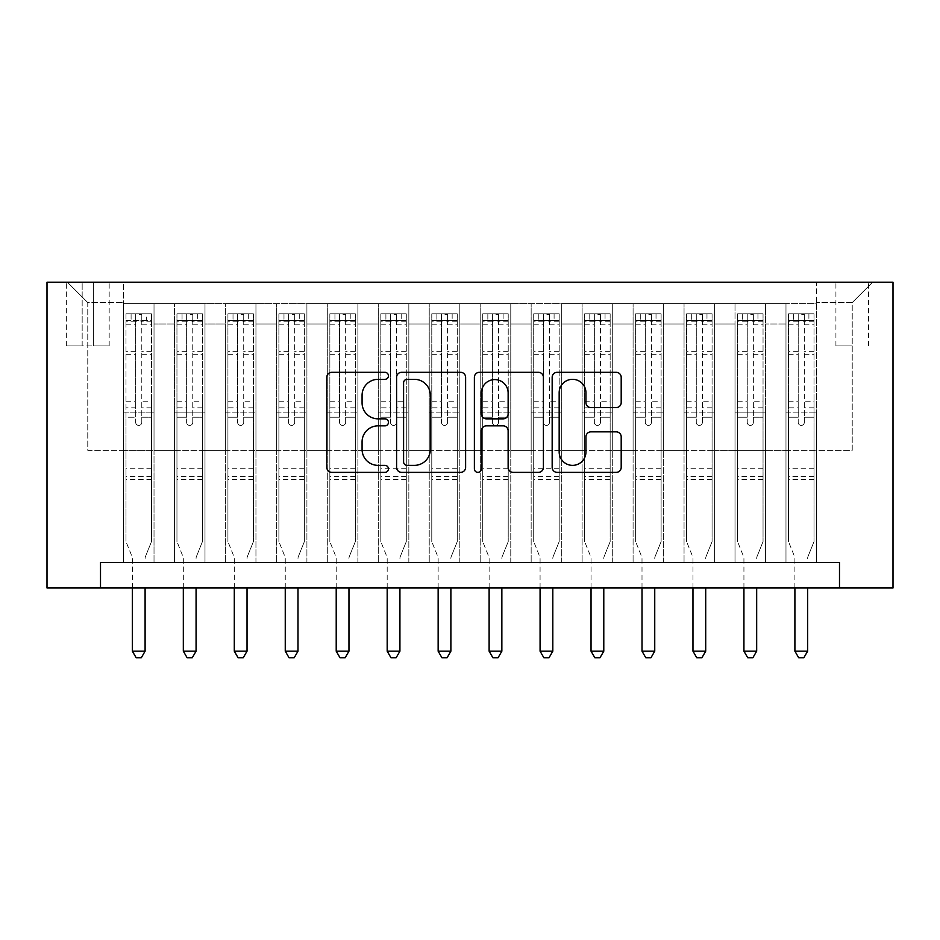 <?xml version="1.0" encoding="UTF-8"?>
<svg xmlns="http://www.w3.org/2000/svg" width="940" height="940" viewBox="0 0 940 940"><rect width="100%" height="100%" fill="white"/><g stroke="black" fill="none" stroke-linecap="round" stroke-linejoin="round"><path stroke-width="0.7" stroke-dasharray="4.7 3.53" d="M388.455 375.824A3.502 3.502 0 0 0 384.954 372.322L331.808 372.322A5.005 5.005 0 0 0 326.803 377.328L326.803 467.368A5.005 5.005 0 0 0 331.808 472.373L384.954 472.373A3.502 3.502 0 0 0 388.455 468.872A3.502 3.502 0 0 0 384.954 465.37L378.08 465.37A16.003 16.003 0 0 1 362.076 449.367L362.076 441.859A16.003 16.003 0 0 1 378.08 425.855L384.954 425.855A3.502 3.502 0 0 0 388.455 422.354A3.502 3.502 0 0 0 384.954 418.852L378.08 418.852A16.003 16.003 0 0 1 362.076 402.837L362.076 395.34A16.003 16.003 0 0 1 378.08 379.325L384.954 379.325A3.502 3.502 0 0 0 388.455 375.824M852.227 282.2L835.918 282.2L852.227 282.2M852.227 345.908L835.918 345.908L852.227 345.908M816.555 562.496L816.555 303.608L123.446 303.608L123.446 562.496L154.019 562.496L123.446 562.496L154.019 562.496L123.446 562.496L123.446 303.608L154.019 303.608L154.019 562.496L154.019 303.608L154.019 450.378L174.405 450.378L154.019 450.378L154.019 303.608L123.446 303.608L816.555 303.608L816.555 562.496L785.981 562.496L785.981 303.608L735.01 303.608L735.01 562.496L735.01 303.608L765.595 303.608L765.595 562.496L765.595 303.608L765.595 450.378L765.595 303.608L785.981 303.608L785.981 562.496L816.555 562.496L785.981 562.496L816.555 562.496L816.555 302.586L816.555 450.378L852.227 450.378L852.227 302.586L816.555 302.586L852.227 302.586L852.227 450.378L816.555 450.378L816.555 412.155L816.555 562.496M735.01 562.496L765.595 562.496L735.01 562.496L765.595 562.496L735.01 562.496L735.01 412.155L735.01 450.378L714.623 450.378L714.623 323.983L714.623 450.378L735.01 450.378L735.01 323.983L735.01 450.378L785.981 450.378L765.595 450.378L765.595 412.155L765.595 450.378L735.01 450.378L735.01 412.155L765.595 412.155L765.595 562.496L765.595 412.155L735.01 412.155L735.01 562.496M714.623 562.496L714.623 303.608L684.05 303.608L684.05 562.496L684.05 303.608L714.623 303.608L714.623 562.496L684.05 562.496L714.623 562.496L684.05 562.496L714.623 562.496L714.623 412.155L714.623 562.496M663.664 562.496L663.664 303.608L633.09 303.608L633.09 562.496L633.09 303.608L663.664 303.608L663.664 562.496L633.09 562.496L663.664 562.496L633.09 562.496L663.664 562.496L663.664 323.983L663.664 450.378L684.05 450.378L663.664 450.378L663.664 412.155L663.664 562.496M612.704 562.496L612.704 303.608L582.119 303.608L582.119 562.496L582.119 303.608L612.704 303.608L612.704 562.496L582.119 562.496L612.704 562.496L582.119 562.496L612.704 562.496L612.704 323.983L612.704 450.378L633.09 450.378L612.704 450.378L612.704 412.155L612.704 562.496M561.732 562.496L561.732 303.608L531.159 303.608L531.159 562.496L531.159 303.608L561.732 303.608L561.732 562.496L531.159 562.496L561.732 562.496L531.159 562.496L561.732 562.496L561.732 323.983L561.732 450.378L582.119 450.378L561.732 450.378L561.732 412.155L561.732 562.496M510.772 562.496L510.772 303.608L480.187 303.608L480.187 562.496L480.187 303.608L510.772 303.608L510.772 562.496L480.187 562.496L510.772 562.496L480.187 562.496L510.772 562.496L510.772 323.983L510.772 450.378L531.159 450.378L510.772 450.378L510.772 412.155L510.772 562.496M459.813 562.496L459.813 303.608L429.228 303.608L429.228 562.496L429.228 303.608L459.813 303.608L459.813 562.496L429.228 562.496L459.813 562.496L429.228 562.496L459.813 562.496L459.813 323.983L459.813 450.378L480.187 450.378L459.813 450.378L459.813 412.155L459.813 562.496M408.841 562.496L408.841 303.608L378.268 303.608L378.268 562.496L378.268 303.608L408.841 303.608L408.841 562.496L378.268 562.496L408.841 562.496L378.268 562.496L408.841 562.496L408.841 323.983L408.841 450.378L429.228 450.378L408.841 450.378L408.841 412.155L408.841 562.496M357.882 562.496L357.882 303.608L327.296 303.608L327.296 562.496L327.296 303.608L357.882 303.608L357.882 562.496L327.296 562.496L357.882 562.496L327.296 562.496L357.882 562.496L357.882 323.983L357.882 450.378L378.268 450.378L357.882 450.378L357.882 412.155L357.882 562.496M306.91 562.496L306.91 303.608L276.337 303.608L276.337 562.496L276.337 303.608L306.91 303.608L306.91 562.496L276.337 562.496L306.91 562.496L276.337 562.496L306.91 562.496L306.91 323.983L306.91 450.378L327.296 450.378L306.91 450.378L306.91 412.155L306.91 562.496M255.95 562.496L255.95 303.608L225.377 303.608L225.377 562.496L225.377 303.608L255.95 303.608L255.95 562.496L225.377 562.496L255.95 562.496L225.377 562.496L255.95 562.496L255.95 323.983L255.95 450.378L276.337 450.378L255.95 450.378L255.95 412.155L255.95 562.496M204.991 562.496L204.991 303.608L174.405 303.608L174.405 562.496L174.405 303.608L204.991 303.608L204.991 562.496L174.405 562.496L204.991 562.496L174.405 562.496L204.991 562.496L204.991 412.155L204.991 562.496M785.981 323.983L785.981 450.378L785.981 303.608L785.981 323.983L765.595 323.983L785.981 323.983M684.05 323.983L684.05 450.378L684.05 303.608L663.664 303.608L663.664 323.983L663.664 303.608L684.05 303.608L684.05 323.983L663.664 323.983L684.05 323.983M633.09 323.983L633.09 450.378L633.09 303.608L612.704 303.608L612.704 323.983L612.704 303.608L633.09 303.608L633.09 323.983L612.704 323.983L633.09 323.983M582.119 323.983L582.119 450.378L582.119 303.608L561.732 303.608L561.732 323.983L561.732 303.608L582.119 303.608L582.119 323.983L561.732 323.983L582.119 323.983M531.159 323.983L531.159 450.378L531.159 303.608L510.772 303.608L510.772 323.983L510.772 303.608L531.159 303.608L531.159 323.983L510.772 323.983L531.159 323.983M480.187 323.983L480.187 450.378L480.187 303.608L459.813 303.608L459.813 323.983L459.813 303.608L480.187 303.608L480.187 323.983L459.813 323.983L480.187 323.983M429.228 323.983L429.228 450.378L429.228 303.608L408.841 303.608L408.841 323.983L408.841 303.608L429.228 303.608L429.228 323.983L408.841 323.983L429.228 323.983M378.268 323.983L378.268 450.378L378.268 303.608L357.882 303.608L357.882 323.983L357.882 303.608L378.268 303.608L378.268 323.983L357.882 323.983L378.268 323.983M327.296 323.983L327.296 450.378L327.296 303.608L306.91 303.608L306.91 323.983L306.91 303.608L327.296 303.608L327.296 323.983L306.91 323.983L327.296 323.983M276.337 323.983L276.337 450.378L276.337 303.608L255.95 303.608L255.95 323.983L255.95 303.608L276.337 303.608L276.337 323.983L255.95 323.983L276.337 323.983M204.991 323.983L204.991 450.378L204.991 303.608L204.991 323.983L225.377 323.983L225.377 450.378L204.991 450.378L225.377 450.378L225.377 303.608L204.991 303.608L225.377 303.608L225.377 323.983L204.991 323.983M100.51 587.982L100.51 562.496L100.51 587.982L100.51 562.496L839.491 562.496L100.51 562.496L839.491 562.496L839.491 587.982L47 587.982L47 282.2L893 282.2L893 587.982L839.491 587.982L839.491 562.496L839.491 587.982M82.168 282.2L66.364 282.2L82.168 282.2L82.168 345.908L66.364 345.908L93.377 345.908L82.168 345.908L82.168 282.2M93.377 282.2L109.181 282.2L93.377 282.2L93.377 345.908L109.181 345.908L93.377 345.908L93.377 282.2M816.555 282.2L123.446 282.2L872.614 282.2L816.555 282.2L816.555 303.608L816.555 282.2M123.446 282.2L67.386 282.2L123.446 282.2L123.446 450.378L87.773 450.378L87.773 302.586L123.446 302.586L87.773 302.586L67.386 282.2L87.773 302.586L87.773 450.378L123.446 450.378L123.446 282.2M174.405 323.983L174.405 450.378L174.405 303.608L154.019 303.608L174.405 303.608L174.405 323.983L154.019 323.983L174.405 323.983M735.01 303.608L714.623 303.608L714.623 323.983L714.623 303.608L735.01 303.608L735.01 323.983L735.01 303.608M684.05 450.378L714.623 450.378L684.05 450.378L684.05 412.155L684.05 450.378M633.09 450.378L663.664 450.378L633.09 450.378L633.09 412.155L633.09 450.378M582.119 450.378L612.704 450.378L582.119 450.378L582.119 412.155L582.119 450.378M531.159 450.378L561.732 450.378L531.159 450.378L531.159 412.155L531.159 450.378M480.187 450.378L510.772 450.378L480.187 450.378L480.187 412.155L480.187 450.378M429.228 450.378L459.813 450.378L429.228 450.378L429.228 412.155L429.228 450.378M378.268 450.378L408.841 450.378L378.268 450.378L378.268 412.155L378.268 450.378M327.296 450.378L357.882 450.378L327.296 450.378L327.296 412.155L327.296 450.378M276.337 450.378L306.91 450.378L276.337 450.378L276.337 412.155L276.337 450.378M225.377 450.378L255.95 450.378L225.377 450.378L225.377 412.155L225.377 450.378M174.405 450.378L204.991 450.378L204.991 412.155L204.991 450.378L174.405 450.378L174.405 412.155L204.991 412.155L174.405 412.155L174.405 562.496L174.405 450.378M123.446 450.378L154.019 450.378L154.019 412.155L154.019 562.496L154.019 412.155L154.019 450.378L123.446 450.378L123.446 412.155L154.019 412.155L123.446 412.155L123.446 562.496L123.446 450.378M785.981 450.378L816.555 450.378L785.981 450.378L785.981 412.155L785.981 450.378M123.446 412.155L154.019 412.155L123.446 412.155M174.405 412.155L204.991 412.155L174.405 412.155M225.377 412.155L255.95 412.155L225.377 412.155L225.377 562.496L225.377 412.155L255.95 412.155L225.377 412.155M276.337 412.155L306.91 412.155L276.337 412.155L276.337 562.496L276.337 412.155L306.91 412.155L276.337 412.155M327.296 412.155L357.882 412.155L327.296 412.155L327.296 562.496L327.296 412.155L357.882 412.155L327.296 412.155M378.268 412.155L408.841 412.155L378.268 412.155L378.268 562.496L378.268 412.155L408.841 412.155L378.268 412.155M429.228 412.155L459.813 412.155L429.228 412.155L429.228 562.496L429.228 412.155L459.813 412.155L429.228 412.155M480.187 412.155L510.772 412.155L480.187 412.155L480.187 562.496L480.187 412.155L510.772 412.155L480.187 412.155M531.159 412.155L561.732 412.155L531.159 412.155L531.159 562.496L531.159 412.155L561.732 412.155L531.159 412.155M582.119 412.155L612.704 412.155L582.119 412.155L582.119 562.496L582.119 412.155L612.704 412.155L582.119 412.155M633.09 412.155L663.664 412.155L633.09 412.155L633.09 562.496L633.09 412.155L663.664 412.155L633.09 412.155M684.05 412.155L714.623 412.155L684.05 412.155L684.05 562.496L684.05 412.155L714.623 412.155L684.05 412.155M735.01 412.155L765.595 412.155L735.01 412.155M785.981 412.155L816.555 412.155L785.981 412.155L785.981 562.496L785.981 412.155L816.555 412.155L785.981 412.155M872.614 282.2L852.227 302.586L872.614 282.2M465.617 467.368L465.617 377.328A5.005 5.005 0 0 0 460.623 372.322L401.591 372.322A5.005 5.005 0 0 0 396.586 377.328L396.586 467.368A5.005 5.005 0 0 0 401.591 472.373L460.623 472.373A5.005 5.005 0 0 0 465.617 467.368M407.09 379.325A3.502 3.502 0 0 0 403.589 382.827L403.589 461.869A3.502 3.502 0 0 0 407.09 465.37L414.352 465.37A16.003 16.003 0 0 0 430.356 449.367L430.356 395.34A16.003 16.003 0 0 0 414.352 379.325L407.09 379.325M479.377 372.322L538.409 372.322A5.005 5.005 0 0 1 543.414 377.328L543.414 467.368A5.005 5.005 0 0 1 538.409 472.373L513.146 472.373A5.005 5.005 0 0 1 508.14 467.368L508.14 430.849A5.005 5.005 0 0 0 503.147 425.855L486.38 425.855A5.005 5.005 0 0 0 481.386 430.849L481.386 468.872A3.502 3.502 0 0 1 477.884 472.373A3.502 3.502 0 0 1 474.383 468.872L474.383 377.328A5.005 5.005 0 0 1 479.377 372.322M508.14 392.955A13.383 13.383 0 0 0 494.757 379.584A13.383 13.383 0 0 0 481.386 392.955L481.386 413.847A5.005 5.005 0 0 0 486.38 418.852L503.147 418.852A5.005 5.005 0 0 0 508.14 413.847L508.14 392.955M590.931 407.596L616.193 407.596A5.005 5.005 0 0 0 621.199 402.59L621.199 377.328A5.005 5.005 0 0 0 616.193 372.322L557.173 372.322A5.005 5.005 0 0 0 552.168 377.328L552.168 467.368A5.005 5.005 0 0 0 557.173 472.373L616.193 472.373A5.005 5.005 0 0 0 621.199 467.368L621.199 436.853A5.005 5.005 0 0 0 616.193 431.848L590.931 431.848A5.005 5.005 0 0 0 585.937 436.853L585.937 451.987A13.383 13.383 0 0 1 572.554 465.37A13.383 13.383 0 0 1 559.171 451.987L559.171 392.709A13.383 13.383 0 0 1 572.554 379.325A13.383 13.383 0 0 1 585.937 392.709L585.937 402.59A5.005 5.005 0 0 0 590.931 407.596M135.677 422.354A3.055 3.055 90 0 0 138.732 425.409A3.055 3.055 -90 0 1 135.677 422.354L135.677 417.243L135.677 422.354M151.352 313.796L146.382 313.796L146.382 320.423L151.481 320.423L151.481 313.796L125.995 313.796L125.995 541.605L125.995 417.243L135.677 417.243L135.677 407.807L125.995 407.807M125.995 313.796L125.995 417.243L135.677 417.243L135.677 321.762C137.71 319.988 139.755 319.988 141.787 321.762L141.787 401.192L151.481 401.192L151.481 541.605L151.481 417.243L141.787 417.243L141.787 422.354A3.055 3.055 -90 0 1 138.732 425.409A3.055 3.055 90 0 0 141.787 422.354L141.787 401.192M151.481 320.423L151.481 401.192M151.481 313.796L151.481 417.243L141.787 417.243L141.787 314.43L135.677 314.43L135.677 407.807M146.382 313.796L126.125 313.796M146.382 320.423L131.095 320.423L131.095 313.796M125.995 320.423L151.352 320.423M126.125 320.423L131.095 320.423M145.477 556.515L151.481 541.605L145.477 556.515A5.099 5.099 -90 0 0 145.101 558.419A5.099 5.099 -90 0 1 145.477 556.515M132.364 587.982L132.364 558.419A5.099 5.099 -90 0 0 132 556.515L125.995 541.605L132 556.515A5.099 5.099 -90 0 1 132.364 558.419L132.364 651.173L145.101 651.173L145.101 587.982M151.481 479.423L125.995 479.423M132.364 651.173L136.183 657.8L141.282 657.8L145.101 651.173M141.787 321.762L141.787 314.43M135.677 321.762L135.677 314.43L135.677 321.762M186.637 422.354A3.055 3.055 81.7 0 0 189.704 425.409A3.055 3.055 -98.3 0 1 186.637 422.354L186.637 417.243L186.637 422.354M197.341 313.796L197.341 320.423L202.441 320.423L202.441 313.796L176.955 313.796L176.955 541.605L176.955 417.243L186.637 417.243L186.637 407.807L176.955 407.807M176.955 313.796L176.955 417.243L186.637 417.243L186.637 321.762C188.67 319.988 190.714 319.988 192.759 321.762L192.759 401.192L202.441 401.192L202.441 541.605L202.441 417.243L192.759 417.243L192.759 422.354A3.055 3.055 -98.3 0 1 189.704 425.409A3.055 3.055 81.7 0 0 192.759 422.354L192.759 401.192M202.441 320.423L202.441 401.192M202.441 313.796L202.441 417.243L192.759 417.243L192.759 314.43L186.637 314.43L186.637 407.807M197.341 320.423L182.054 320.423L182.054 313.796M176.955 320.423L182.054 320.423M196.437 556.515L202.441 541.605L196.437 556.515A5.099 5.099 -98.3 0 0 196.072 558.419A5.099 5.099 -98.4 0 1 196.437 556.515M183.324 587.982L183.324 558.419A5.099 5.099 -98.4 0 0 182.959 556.515L176.955 541.605L182.959 556.515A5.099 5.099 -98.3 0 1 183.324 558.419L183.324 651.173L196.072 651.173L196.072 587.982M202.312 313.796L177.084 313.796L202.312 313.796M177.084 320.423L202.312 320.423L177.084 320.423M202.441 479.423L176.955 479.423M183.324 651.173L187.154 657.8L192.242 657.8L196.072 651.173M192.759 321.762L192.759 314.43M186.637 321.762L186.637 314.43L186.637 321.762M237.609 422.354A3.055 3.055 81.7 0 0 240.663 425.409A3.055 3.055 -98.3 0 1 237.609 422.354L237.609 417.243L237.609 422.354M248.313 313.796L248.313 320.423L253.4 320.423L253.4 313.796L227.927 313.796L227.927 541.605L227.927 417.243L237.609 417.243L237.609 407.807L227.927 407.807M227.927 313.796L227.927 417.243L237.609 417.243L237.609 321.762C239.641 319.988 241.674 319.988 243.719 321.762L243.719 401.192L253.4 401.192L253.4 541.605L253.4 417.243L243.719 417.243L243.719 422.354A3.055 3.055 -98.3 0 1 240.663 425.409A3.055 3.055 81.7 0 0 243.719 422.354L243.719 401.192M253.4 320.423L253.4 401.192M253.4 313.796L253.4 417.243L243.719 417.243L243.719 314.43L237.609 314.43L237.609 407.807M248.313 320.423L233.014 320.423L233.014 313.796M227.927 320.423L233.014 320.423M247.396 556.515L253.4 541.605L247.396 556.515A5.099 5.099 -98.3 0 0 247.032 558.419A5.099 5.099 -98.4 0 1 247.396 556.515M234.295 587.982L234.295 558.419A5.099 5.099 -98.4 0 0 233.919 556.515L227.927 541.605L233.919 556.515A5.099 5.099 -98.3 0 1 234.295 558.419L234.295 651.173L247.032 651.173L247.032 587.982M253.271 313.796L228.044 313.796L253.271 313.796M228.044 320.423L253.271 320.423L228.044 320.423M253.4 479.423L227.927 479.423M234.295 651.173L238.114 657.8L243.213 657.8L247.032 651.173M243.719 321.762L243.719 314.43M237.609 321.762L237.609 314.43L237.609 321.762M288.568 422.354A3.055 3.055 81.7 0 0 291.623 425.409A3.055 3.055 -98.3 0 1 288.568 422.354L288.568 417.243L288.568 422.354M299.272 313.796L299.272 320.423L304.372 320.423L304.372 313.796L278.886 313.796L278.886 541.605L278.886 417.243L288.568 417.243L288.568 407.807L278.886 407.807M278.886 313.796L278.886 417.243L288.568 417.243L288.568 321.762C290.601 319.988 292.646 319.988 294.69 321.762L294.69 401.192L304.372 401.192L304.372 541.605L304.372 417.243L294.69 417.243L294.69 422.354A3.055 3.055 -98.3 0 1 291.623 425.409A3.055 3.055 81.7 0 0 294.69 422.354L294.69 401.192M304.372 320.423L304.372 401.192M304.372 313.796L304.372 417.243L294.69 417.243L294.69 314.43L288.568 314.43L288.568 407.807M299.272 320.423L283.986 320.423L283.986 313.796M278.886 320.423L283.986 320.423M298.368 556.515L304.372 541.605L298.368 556.515A5.099 5.099 -98.3 0 0 297.992 558.419A5.099 5.099 -98.4 0 1 298.368 556.515M285.255 587.982L285.255 558.419A5.099 5.099 -98.4 0 0 284.891 556.515L278.886 541.605L284.891 556.515A5.099 5.099 -98.3 0 1 285.255 558.419L285.255 651.173L297.992 651.173L297.992 587.982M304.243 313.796L279.016 313.796L304.243 313.796M279.016 320.423L304.243 320.423L279.016 320.423M304.372 479.423L278.886 479.423M285.255 651.173L289.074 657.8L294.173 657.8L297.992 651.173M294.69 321.762L294.69 314.43M288.568 321.762L288.568 314.43L288.568 321.762M339.528 422.354A3.055 3.055 81.7 0 0 342.595 425.409A3.055 3.055 -98.3 0 1 339.528 422.354L339.528 417.243L339.528 422.354M350.232 313.796L350.232 320.423L355.332 320.423L355.332 313.796L329.846 313.796L329.846 541.605L329.846 417.243L339.528 417.243L339.528 407.807L329.846 407.807M329.846 313.796L329.846 417.243L339.528 417.243L339.528 321.762C341.561 319.988 343.605 319.988 345.65 321.762L345.65 401.192L355.332 401.192L355.332 541.605L355.332 417.243L345.65 417.243L345.65 422.354A3.055 3.055 -98.3 0 1 342.595 425.409A3.055 3.055 81.7 0 0 345.65 422.354L345.65 401.192M355.332 320.423L355.332 401.192M355.332 313.796L355.332 417.243L345.65 417.243L345.65 314.43L339.528 314.43L339.528 407.807M350.232 320.423L334.946 320.423L334.946 313.796M329.846 320.423L334.946 320.423M349.328 556.515L355.332 541.605L349.328 556.515A5.099 5.099 -98.3 0 0 348.963 558.419A5.099 5.099 -98.4 0 1 349.328 556.515M336.214 587.982L336.214 558.419A5.099 5.099 -98.4 0 0 335.85 556.515L329.846 541.605L335.85 556.515A5.099 5.099 -98.3 0 1 336.214 558.419L336.214 651.173L348.963 651.173L348.963 587.982M355.203 313.796L329.975 313.796L355.203 313.796M329.975 320.423L355.203 320.423L329.975 320.423M355.332 479.423L329.846 479.423M336.214 651.173L340.045 657.8L345.133 657.8L348.963 651.173M345.65 321.762L345.65 314.43M339.528 321.762L339.528 314.43L339.528 321.762M390.5 422.354A3.055 3.055 81.7 0 0 393.555 425.409A3.055 3.055 -98.3 0 1 390.5 422.354L390.5 417.243L390.5 422.354M401.204 313.796L401.204 320.423L406.291 320.423L406.291 313.796L380.818 313.796L380.818 541.605L380.818 417.243L390.5 417.243L390.5 407.807L380.818 407.807M380.818 313.796L380.818 417.243L390.5 417.243L390.5 321.762C392.532 319.988 394.565 319.988 396.61 321.762L396.61 401.192L406.291 401.192L406.291 541.605L406.291 417.243L396.61 417.243L396.61 422.354A3.055 3.055 -98.3 0 1 393.555 425.409A3.055 3.055 81.7 0 0 396.61 422.354L396.61 401.192M406.291 320.423L406.291 401.192M406.291 313.796L406.291 417.243L396.61 417.243L396.61 314.43L390.5 314.43L390.5 407.807M401.204 320.423L385.905 320.423L385.905 313.796M380.818 320.423L385.905 320.423M400.299 556.515L406.291 541.605L400.299 556.515A5.099 5.099 -98.3 0 0 399.923 558.419A5.099 5.099 -98.4 0 1 400.299 556.515M387.186 587.982L387.186 558.419A5.099 5.099 -98.4 0 0 386.81 556.515L380.818 541.605L386.81 556.515A5.099 5.099 -98.3 0 1 387.186 558.419L387.186 651.173L399.923 651.173L399.923 587.982M406.162 313.796L380.935 313.796L406.162 313.796M380.935 320.423L406.162 320.423L380.935 320.423M406.291 479.423L380.818 479.423M387.186 651.173L391.005 657.8L396.104 657.8L399.923 651.173M396.61 321.762L396.61 314.43M390.5 321.762L390.5 314.43L390.5 321.762M441.459 422.354A3.055 3.055 81.7 0 0 444.514 425.409A3.055 3.055 -98.3 0 1 441.459 422.354L441.459 417.243L441.459 422.354M452.163 313.796L452.163 320.423L457.263 320.423L457.263 313.796L431.777 313.796L431.777 541.605L431.777 417.243L441.459 417.243L441.459 407.807L431.777 407.807M431.777 313.796L431.777 417.243L441.459 417.243L441.459 321.762C443.492 319.988 445.537 319.988 447.581 321.762L447.581 401.192L457.263 401.192L457.263 541.605L457.263 417.243L447.581 417.243L447.581 422.354A3.055 3.055 -98.3 0 1 444.514 425.409A3.055 3.055 81.7 0 0 447.581 422.354L447.581 401.192M457.263 320.423L457.263 401.192M457.263 313.796L457.263 417.243L447.581 417.243L447.581 314.43L441.459 314.43L441.459 407.807M452.163 320.423L436.877 320.423L436.877 313.796M431.777 320.423L436.877 320.423M451.259 556.515L457.263 541.605L451.259 556.515A5.099 5.099 -98.3 0 0 450.883 558.419A5.099 5.099 -98.4 0 1 451.259 556.515M438.146 587.982L438.146 558.419A5.099 5.099 -98.4 0 0 437.781 556.515L431.777 541.605L437.781 556.515A5.099 5.099 -98.3 0 1 438.146 558.419L438.146 651.173L450.883 651.173L450.883 587.982M457.134 313.796L431.906 313.796L457.134 313.796M431.906 320.423L457.134 320.423L431.906 320.423M457.263 479.423L431.777 479.423M438.146 651.173L441.964 657.8L447.064 657.8L450.883 651.173M447.581 321.762L447.581 314.43M441.459 321.762L441.459 314.43L441.459 321.762M492.419 422.354A3.055 3.055 81.7 0 0 495.486 425.409A3.055 3.055 -98.3 0 1 492.419 422.354L492.419 417.243L492.419 422.354M503.123 313.796L503.123 320.423L508.223 320.423L508.223 313.796L482.737 313.796L482.737 541.605L482.737 417.243L492.419 417.243L492.419 407.807L482.737 407.807M482.737 313.796L482.737 417.243L492.419 417.243L492.419 321.762C494.464 319.988 496.496 319.988 498.541 321.762L498.541 401.192L508.223 401.192L508.223 541.605L508.223 417.243L498.541 417.243L498.541 422.354A3.055 3.055 -98.3 0 1 495.486 425.409A3.055 3.055 81.7 0 0 498.541 422.354L498.541 401.192M508.223 320.423L508.223 401.192M508.223 313.796L508.223 417.243L498.541 417.243L498.541 314.43L492.419 314.43L492.419 407.807M503.123 320.423L487.837 320.423L487.837 313.796M482.737 320.423L487.837 320.423M502.219 556.515L508.223 541.605L502.219 556.515A5.099 5.099 -98.3 0 0 501.854 558.419A5.099 5.099 -98.4 0 1 502.219 556.515M489.117 587.982L489.117 558.419A5.099 5.099 -98.4 0 0 488.741 556.515L482.737 541.605L488.741 556.515A5.099 5.099 -98.3 0 1 489.117 558.419L489.117 651.173L501.854 651.173L501.854 587.982M508.094 313.796L482.866 313.796L508.094 313.796M482.866 320.423L508.094 320.423L482.866 320.423M508.223 479.423L482.737 479.423M489.117 651.173L492.936 657.8L498.036 657.8L501.854 651.173M498.541 321.762L498.541 314.43M492.419 321.762L492.419 314.43L492.419 321.762M543.39 422.354A3.055 3.055 81.7 0 0 546.446 425.409A3.055 3.055 -98.3 0 1 543.39 422.354L543.39 417.243L543.39 422.354M554.095 313.796L554.095 320.423L559.183 320.423L559.183 313.796L533.709 313.796L533.709 541.605L533.709 417.243L543.39 417.243L543.39 407.807L533.709 407.807M533.709 313.796L533.709 417.243L543.39 417.243L543.39 321.762C545.423 319.988 547.456 319.988 549.501 321.762L549.501 401.192L559.183 401.192L559.183 541.605L559.183 417.243L549.501 417.243L549.501 422.354A3.055 3.055 -98.3 0 1 546.446 425.409A3.055 3.055 81.7 0 0 549.501 422.354L549.501 401.192M559.183 320.423L559.183 401.192M559.183 313.796L559.183 417.243L549.501 417.243L549.501 314.43L543.39 314.43L543.39 407.807M554.095 320.423L538.796 320.423L538.796 313.796M533.709 320.423L538.796 320.423M553.19 556.515L559.183 541.605L553.19 556.515A5.099 5.099 -98.3 0 0 552.814 558.419A5.099 5.099 -98.4 0 1 553.19 556.515M540.077 587.982L540.077 558.419A5.099 5.099 -98.4 0 0 539.701 556.515L533.709 541.605L539.701 556.515A5.099 5.099 -98.3 0 1 540.077 558.419L540.077 651.173L552.814 651.173L552.814 587.982M559.065 313.796L533.838 313.796L559.065 313.796M533.838 320.423L559.065 320.423L533.838 320.423M559.183 479.423L533.709 479.423M540.077 651.173L543.896 657.8L548.995 657.8L552.814 651.173M549.501 321.762L549.501 314.43M543.39 321.762L543.39 314.43L543.39 321.762M594.35 422.354A3.055 3.055 81.7 0 0 597.405 425.409A3.055 3.055 -98.3 0 1 594.35 422.354L594.35 417.243L594.35 422.354M605.055 313.796L605.055 320.423L610.154 320.423L610.154 313.796L584.668 313.796L584.668 541.605L584.668 417.243L594.35 417.243L594.35 407.807L584.668 407.807M584.668 313.796L584.668 417.243L594.35 417.243L594.35 321.762C596.383 319.988 598.428 319.988 600.472 321.762L600.472 401.192L610.154 401.192L610.154 541.605L610.154 417.243L600.472 417.243L600.472 422.354A3.055 3.055 -98.3 0 1 597.405 425.409A3.055 3.055 81.7 0 0 600.472 422.354L600.472 401.192M610.154 320.423L610.154 401.192M610.154 313.796L610.154 417.243L600.472 417.243L600.472 314.43L594.35 314.43L594.35 407.807M605.055 320.423L589.768 320.423L589.768 313.796M584.668 320.423L589.768 320.423M604.15 556.515L610.154 541.605L604.15 556.515A5.099 5.099 -98.3 0 0 603.786 558.419A5.099 5.099 -98.4 0 1 604.15 556.515M591.037 587.982L591.037 558.419A5.099 5.099 -98.4 0 0 590.673 556.515L584.668 541.605L590.673 556.515A5.099 5.099 -98.3 0 1 591.037 558.419L591.037 651.173L603.786 651.173L603.786 587.982M610.025 313.796L584.798 313.796L610.025 313.796M584.798 320.423L610.025 320.423L584.798 320.423M610.154 479.423L584.668 479.423M591.037 651.173L594.867 657.8L599.955 657.8L603.786 651.173M600.472 321.762L600.472 314.43M594.35 321.762L594.35 314.43L594.35 321.762M645.31 422.354A3.055 3.055 81.7 0 0 648.377 425.409A3.055 3.055 -98.3 0 1 645.31 422.354L645.31 417.243L645.31 422.354M656.014 313.796L656.014 320.423L661.114 320.423L661.114 313.796L635.628 313.796L635.628 541.605L635.628 417.243L645.31 417.243L645.31 407.807L635.628 407.807M635.628 313.796L635.628 417.243L645.31 417.243L645.31 321.762C647.355 319.988 649.387 319.988 651.432 321.762L651.432 401.192L661.114 401.192L661.114 541.605L661.114 417.243L651.432 417.243L651.432 422.354A3.055 3.055 -98.3 0 1 648.377 425.409A3.055 3.055 81.7 0 0 651.432 422.354L651.432 401.192M661.114 320.423L661.114 401.192M661.114 313.796L661.114 417.243L651.432 417.243L651.432 314.43L645.31 314.43L645.31 407.807M656.014 320.423L640.727 320.423L640.727 313.796M635.628 320.423L640.727 320.423M655.11 556.515L661.114 541.605L655.11 556.515A5.099 5.099 -98.3 0 0 654.745 558.419A5.099 5.099 -98.4 0 1 655.11 556.515M642.008 587.982L642.008 558.419A5.099 5.099 -98.4 0 0 641.632 556.515L635.628 541.605L641.632 556.515A5.099 5.099 -98.3 0 1 642.008 558.419L642.008 651.173L654.745 651.173L654.745 587.982M660.985 313.796L635.757 313.796L660.985 313.796M635.757 320.423L660.985 320.423L635.757 320.423M661.114 479.423L635.628 479.423M642.008 651.173L645.827 657.8L650.927 657.8L654.745 651.173M651.432 321.762L651.432 314.43M645.31 321.762L645.31 314.43L645.31 321.762M696.282 422.354A3.055 3.055 81.7 0 0 699.337 425.409A3.055 3.055 -98.3 0 1 696.282 422.354L696.282 417.243L696.282 422.354M706.986 313.796L706.986 320.423L712.073 320.423L712.073 313.796L686.6 313.796L686.6 541.605L686.6 417.243L696.282 417.243L696.282 407.807L686.6 407.807M686.6 313.796L686.6 417.243L696.282 417.243L696.282 321.762C698.314 319.988 700.347 319.988 702.391 321.762L702.391 401.192L712.073 401.192L712.073 541.605L712.073 417.243L702.391 417.243L702.391 422.354A3.055 3.055 -98.3 0 1 699.337 425.409A3.055 3.055 81.7 0 0 702.391 422.354L702.391 401.192M712.073 320.423L712.073 401.192M712.073 313.796L712.073 417.243L702.391 417.243L702.391 314.43L696.282 314.43L696.282 407.807M706.986 320.423L691.687 320.423L691.687 313.796M686.6 320.423L691.687 320.423M706.081 556.515L712.073 541.605L706.081 556.515A5.099 5.099 -98.3 0 0 705.705 558.419A5.099 5.099 -98.4 0 1 706.081 556.515M692.968 587.982L692.968 558.419A5.099 5.099 -98.4 0 0 692.604 556.515L686.6 541.605L692.604 556.515A5.099 5.099 -98.3 0 1 692.968 558.419L692.968 651.173L705.705 651.173L705.705 587.982M711.956 313.796L686.729 313.796L711.956 313.796M686.729 320.423L711.956 320.423L686.729 320.423M712.073 479.423L686.6 479.423M692.968 651.173L696.787 657.8L701.886 657.8L705.705 651.173M702.391 321.762L702.391 314.43M696.282 321.762L696.282 314.43L696.282 321.762M747.241 422.354A3.055 3.055 81.7 0 0 750.296 425.409A3.055 3.055 -98.3 0 1 747.241 422.354L747.241 417.243L747.241 422.354M757.945 313.796L757.945 320.423L763.045 320.423L763.045 313.796L737.559 313.796L737.559 541.605L737.559 417.243L747.241 417.243L747.241 407.807L737.559 407.807M737.559 313.796L737.559 417.243L747.241 417.243L747.241 321.762C749.274 319.988 751.318 319.988 753.363 321.762L753.363 401.192L763.045 401.192L763.045 541.605L763.045 417.243L753.363 417.243L753.363 422.354A3.055 3.055 -98.3 0 1 750.296 425.409A3.055 3.055 81.7 0 0 753.363 422.354L753.363 401.192M763.045 320.423L763.045 401.192M763.045 313.796L763.045 417.243L753.363 417.243L753.363 314.43L747.241 314.43L747.241 407.807M757.945 320.423L742.659 320.423L742.659 313.796M737.559 320.423L742.659 320.423M757.041 556.515L763.045 541.605L757.041 556.515A5.099 5.099 -98.3 0 0 756.677 558.419A5.099 5.099 -98.4 0 1 757.041 556.515M743.928 587.982L743.928 558.419A5.099 5.099 -98.4 0 0 743.564 556.515L737.559 541.605L743.564 556.515A5.099 5.099 -98.3 0 1 743.928 558.419L743.928 651.173L756.677 651.173L756.677 587.982M762.916 313.796L737.689 313.796L762.916 313.796M737.689 320.423L762.916 320.423L737.689 320.423M763.045 479.423L737.559 479.423M743.928 651.173L747.758 657.8L752.846 657.8L756.677 651.173M753.363 321.762L753.363 314.43M747.241 321.762L747.241 314.43L747.241 321.762M798.213 422.354A3.055 3.055 81.7 0 0 801.268 425.409A3.055 3.055 -98.3 0 1 798.213 422.354L798.213 417.243L798.213 422.354M808.905 313.796L808.905 320.423L814.005 320.423L814.005 313.796L788.519 313.796L788.519 541.605L788.519 417.243L798.213 417.243L798.213 407.807L788.519 407.807M788.519 313.796L788.519 417.243L798.213 417.243L798.213 321.762C800.245 319.988 802.278 319.988 804.323 321.762L804.323 401.192L814.005 401.192L814.005 541.605L814.005 417.243L804.323 417.243L804.323 422.354A3.055 3.055 -98.3 0 1 801.268 425.409A3.055 3.055 81.7 0 0 804.323 422.354L804.323 401.192M814.005 320.423L814.005 401.192M814.005 313.796L814.005 417.243L804.323 417.243L804.323 314.43L798.213 314.43L798.213 407.807M808.905 320.423L793.618 320.423L793.618 313.796M788.519 320.423L793.618 320.423M808 556.515L814.005 541.605L808 556.515A5.099 5.099 -98.3 0 0 807.636 558.419A5.099 5.099 -98.4 0 1 808 556.515M794.899 587.982L794.899 558.419A5.099 5.099 -98.4 0 0 794.523 556.515L788.519 541.605L794.523 556.515A5.099 5.099 -98.3 0 1 794.899 558.419L794.899 651.173L807.636 651.173L807.636 587.982M813.875 313.796L788.648 313.796L813.875 313.796M788.648 320.423L813.875 320.423L788.648 320.423M814.005 479.423L788.519 479.423M794.899 651.173L798.718 657.8L803.818 657.8L807.636 651.173M804.323 321.762L804.323 314.43M798.213 321.762L798.213 314.43L798.213 321.762M735.01 323.983L714.623 323.983L735.01 323.983M151.481 468.731L125.995 468.731M151.481 407.807L141.787 407.807M125.995 401.192L135.677 401.192M135.677 351.325L125.995 351.325M151.481 351.325L141.787 351.325M125.995 354.298L135.677 354.298M141.787 354.298L151.481 354.298M135.677 321.233L125.995 321.233M125.995 324.206L135.677 324.206M151.481 321.233L141.787 321.233M141.787 324.206L151.481 324.206M151.481 476.556L125.995 476.556M202.441 468.731L176.955 468.731M202.441 407.807L192.759 407.807M176.955 401.192L186.637 401.192M186.637 351.325L176.955 351.325M202.441 351.325L192.759 351.325M176.955 354.298L186.637 354.298M192.759 354.298L202.441 354.298M186.637 321.233L176.955 321.233M176.955 324.206L186.637 324.206M202.441 321.233L192.759 321.233M192.759 324.206L202.441 324.206M202.441 476.556L176.955 476.556M253.4 468.731L227.927 468.731M253.4 407.807L243.719 407.807M227.927 401.192L237.609 401.192M237.609 351.325L227.927 351.325M253.4 351.325L243.719 351.325M227.927 354.298L237.609 354.298M243.719 354.298L253.4 354.298M237.609 321.233L227.927 321.233M227.927 324.206L237.609 324.206M253.4 321.233L243.719 321.233M243.719 324.206L253.4 324.206M253.4 476.556L227.927 476.556M304.372 468.731L278.886 468.731M304.372 407.807L294.69 407.807M278.886 401.192L288.568 401.192M288.568 351.325L278.886 351.325M304.372 351.325L294.69 351.325M278.886 354.298L288.568 354.298M294.69 354.298L304.372 354.298M288.568 321.233L278.886 321.233M278.886 324.206L288.568 324.206M304.372 321.233L294.69 321.233M294.69 324.206L304.372 324.206M304.372 476.556L278.886 476.556M355.332 468.731L329.846 468.731M355.332 407.807L345.65 407.807M329.846 401.192L339.528 401.192M339.528 351.325L329.846 351.325M355.332 351.325L345.65 351.325M329.846 354.298L339.528 354.298M345.65 354.298L355.332 354.298M339.528 321.233L329.846 321.233M329.846 324.206L339.528 324.206M355.332 321.233L345.65 321.233M345.65 324.206L355.332 324.206M355.332 476.556L329.846 476.556M406.291 468.731L380.818 468.731M406.291 407.807L396.61 407.807M380.818 401.192L390.5 401.192M390.5 351.325L380.818 351.325M406.291 351.325L396.61 351.325M380.818 354.298L390.5 354.298M396.61 354.298L406.291 354.298M390.5 321.233L380.818 321.233M380.818 324.206L390.5 324.206M406.291 321.233L396.61 321.233M396.61 324.206L406.291 324.206M406.291 476.556L380.818 476.556M457.263 468.731L431.777 468.731M457.263 407.807L447.581 407.807M431.777 401.192L441.459 401.192M441.459 351.325L431.777 351.325M457.263 351.325L447.581 351.325M431.777 354.298L441.459 354.298M447.581 354.298L457.263 354.298M441.459 321.233L431.777 321.233M431.777 324.206L441.459 324.206M457.263 321.233L447.581 321.233M447.581 324.206L457.263 324.206M457.263 476.556L431.777 476.556M508.223 468.731L482.737 468.731M508.223 407.807L498.541 407.807M482.737 401.192L492.419 401.192M492.419 351.325L482.737 351.325M508.223 351.325L498.541 351.325M482.737 354.298L492.419 354.298M498.541 354.298L508.223 354.298M492.419 321.233L482.737 321.233M482.737 324.206L492.419 324.206M508.223 321.233L498.541 321.233M498.541 324.206L508.223 324.206M508.223 476.556L482.737 476.556M559.183 468.731L533.709 468.731M559.183 407.807L549.501 407.807M533.709 401.192L543.39 401.192M543.39 351.325L533.709 351.325M559.183 351.325L549.501 351.325M533.709 354.298L543.39 354.298M549.501 354.298L559.183 354.298M543.39 321.233L533.709 321.233M533.709 324.206L543.39 324.206M559.183 321.233L549.501 321.233M549.501 324.206L559.183 324.206M559.183 476.556L533.709 476.556M610.154 468.731L584.668 468.731M610.154 407.807L600.472 407.807M584.668 401.192L594.35 401.192M594.35 351.325L584.668 351.325M610.154 351.325L600.472 351.325M584.668 354.298L594.35 354.298M600.472 354.298L610.154 354.298M594.35 321.233L584.668 321.233M584.668 324.206L594.35 324.206M610.154 321.233L600.472 321.233M600.472 324.206L610.154 324.206M610.154 476.556L584.668 476.556M661.114 468.731L635.628 468.731M661.114 407.807L651.432 407.807M635.628 401.192L645.31 401.192M645.31 351.325L635.628 351.325M661.114 351.325L651.432 351.325M635.628 354.298L645.31 354.298M651.432 354.298L661.114 354.298M645.31 321.233L635.628 321.233M635.628 324.206L645.31 324.206M661.114 321.233L651.432 321.233M651.432 324.206L661.114 324.206M661.114 476.556L635.628 476.556M712.073 468.731L686.6 468.731M712.073 407.807L702.391 407.807M686.6 401.192L696.282 401.192M696.282 351.325L686.6 351.325M712.073 351.325L702.391 351.325M686.6 354.298L696.282 354.298M702.391 354.298L712.073 354.298M696.282 321.233L686.6 321.233M686.6 324.206L696.282 324.206M712.073 321.233L702.391 321.233M702.391 324.206L712.073 324.206M712.073 476.556L686.6 476.556M763.045 468.731L737.559 468.731M763.045 407.807L753.363 407.807M737.559 401.192L747.241 401.192M747.241 351.325L737.559 351.325M763.045 351.325L753.363 351.325M737.559 354.298L747.241 354.298M753.363 354.298L763.045 354.298M747.241 321.233L737.559 321.233M737.559 324.206L747.241 324.206M763.045 321.233L753.363 321.233M753.363 324.206L763.045 324.206M763.045 476.556L737.559 476.556M814.005 468.731L788.519 468.731M814.005 407.807L804.323 407.807M788.519 401.192L798.213 401.192M798.213 351.325L788.519 351.325M814.005 351.325L804.323 351.325M788.519 354.298L798.213 354.298M804.323 354.298L814.005 354.298M798.213 321.233L788.519 321.233M788.519 324.206L798.213 324.206M814.005 321.233L804.323 321.233M804.323 324.206L814.005 324.206M814.005 476.556L788.519 476.556M835.918 345.908L835.918 282.2M66.364 345.908L66.364 282.2M109.181 345.908L109.181 282.2M868.536 345.908L868.536 282.2"/><path stroke-width="1.41" d="M388.455 375.824A3.502 3.502 0 0 0 384.954 372.322L331.808 372.322A5.005 5.005 0 0 0 326.803 377.328L326.803 467.368A5.005 5.005 0 0 0 331.808 472.373L384.954 472.373A3.502 3.502 0 0 0 388.455 468.872A3.502 3.502 0 0 0 384.954 465.37L378.08 465.37A16.003 16.003 0 0 1 362.076 449.367L362.076 441.859A16.003 16.003 0 0 1 378.08 425.855L384.954 425.855A3.502 3.502 0 0 0 388.455 422.354A3.502 3.502 0 0 0 384.954 418.852L378.08 418.852A16.003 16.003 0 0 1 362.076 402.837L362.076 395.34A16.003 16.003 0 0 1 378.08 379.325L384.954 379.325A3.502 3.502 0 0 0 388.455 375.824M616.193 407.596A5.005 5.005 0 0 0 621.199 402.59L621.199 377.328A5.005 5.005 0 0 0 616.193 372.322L557.173 372.322A5.005 5.005 0 0 0 552.168 377.328L552.168 467.368A5.005 5.005 0 0 0 557.173 472.373L616.193 472.373A5.005 5.005 0 0 0 621.199 467.368L621.199 436.853A5.005 5.005 0 0 0 616.193 431.848L590.931 431.848A5.005 5.005 0 0 0 585.937 436.853L585.937 451.987A13.383 13.383 0 0 1 572.554 465.37A13.383 13.383 0 0 1 559.171 451.987L559.171 392.709A13.383 13.383 0 0 1 572.554 379.325A13.383 13.383 0 0 1 585.937 392.709L585.937 402.59A5.005 5.005 0 0 0 590.931 407.596L616.193 407.596M839.491 587.982L893 587.982L893 282.2L47 282.2L47 587.982L839.491 587.982L839.491 562.496L100.51 562.496L100.51 587.982M465.617 377.328A5.005 5.005 0 0 0 460.623 372.322L401.591 372.322A5.005 5.005 0 0 0 396.586 377.328L396.586 467.368A5.005 5.005 0 0 0 401.591 472.373L460.623 472.373A5.005 5.005 0 0 0 465.617 467.368L465.617 377.328M479.377 372.322L538.409 372.322A5.005 5.005 0 0 1 543.414 377.328L543.414 467.368A5.005 5.005 0 0 1 538.409 472.373L513.146 472.373A5.005 5.005 0 0 1 508.14 467.368L508.14 430.849A5.005 5.005 0 0 0 503.147 425.855L486.38 425.855A5.005 5.005 0 0 0 481.386 430.849L481.386 468.872A3.502 3.502 0 0 1 477.884 472.373A3.502 3.502 0 0 1 474.383 468.872L474.383 377.328A5.005 5.005 0 0 1 479.377 372.322M407.09 379.325A3.502 3.502 0 0 0 403.589 382.827L403.589 461.869A3.502 3.502 0 0 0 407.09 465.37L414.352 465.37A16.003 16.003 0 0 0 430.356 449.367L430.356 395.34A16.003 16.003 0 0 0 414.352 379.325L407.09 379.325M508.14 392.955A13.383 13.383 0 0 0 494.757 379.584A13.383 13.383 0 0 0 481.386 392.955L481.386 413.847A5.005 5.005 0 0 0 486.38 418.852L503.147 418.852A5.005 5.005 0 0 0 508.14 413.847L508.14 392.955M132.364 587.982L132.364 651.173L145.101 651.173L145.101 587.982M145.101 651.173L141.282 657.8L136.183 657.8L132.364 651.173M183.324 587.982L183.324 651.173L196.072 651.173L196.072 587.982M196.072 651.173L192.242 657.8L187.154 657.8L183.324 651.173M234.295 587.982L234.295 651.173L247.032 651.173L247.032 587.982M247.032 651.173L243.213 657.8L238.114 657.8L234.295 651.173M285.255 587.982L285.255 651.173L297.992 651.173L297.992 587.982M297.992 651.173L294.173 657.8L289.074 657.8L285.255 651.173M336.214 587.982L336.214 651.173L348.963 651.173L348.963 587.982M348.963 651.173L345.133 657.8L340.045 657.8L336.214 651.173M387.186 587.982L387.186 651.173L399.923 651.173L399.923 587.982M399.923 651.173L396.104 657.8L391.005 657.8L387.186 651.173M438.146 587.982L438.146 651.173L450.883 651.173L450.883 587.982M450.883 651.173L447.064 657.8L441.964 657.8L438.146 651.173M489.117 587.982L489.117 651.173L501.854 651.173L501.854 587.982M501.854 651.173L498.036 657.8L492.936 657.8L489.117 651.173M540.077 587.982L540.077 651.173L552.814 651.173L552.814 587.982M552.814 651.173L548.995 657.8L543.896 657.8L540.077 651.173M591.037 587.982L591.037 651.173L603.786 651.173L603.786 587.982M603.786 651.173L599.955 657.8L594.867 657.8L591.037 651.173M642.008 587.982L642.008 651.173L654.745 651.173L654.745 587.982M654.745 651.173L650.927 657.8L645.827 657.8L642.008 651.173M692.968 587.982L692.968 651.173L705.705 651.173L705.705 587.982M705.705 651.173L701.886 657.8L696.787 657.8L692.968 651.173M743.928 587.982L743.928 651.173L756.677 651.173L756.677 587.982M756.677 651.173L752.846 657.8L747.758 657.8L743.928 651.173M794.899 587.982L794.899 651.173L807.636 651.173L807.636 587.982M807.636 651.173L803.818 657.8L798.718 657.8L794.899 651.173"/></g></svg>
